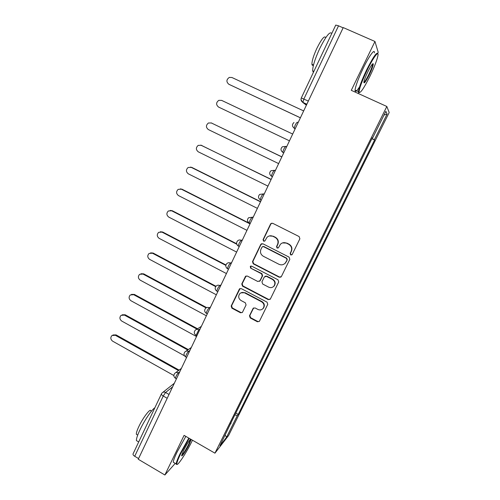 <?xml version="1.0" encoding="UTF-8"?>
<svg xmlns="http://www.w3.org/2000/svg" width="500" height="500" viewBox="0 0 500 500"><rect width="100%" height="100%" fill="white"/><g stroke="black" fill="none" stroke-linecap="round" stroke-linejoin="round"><path stroke-width="0.75" d="M290.675 254.963L292.206 254.456L299.881 238.787L299.131 236.562L272.719 223.306L270.869 223.606L270.556 224.05L263.062 239.65L263.581 241.188L264.881 240.969L266.994 237.319C268.75 235.688 270.744 235.356 272.956 236.325L275.144 237.431C277.831 239.144 278.625 241.5 277.531 244.488L276.55 246.506L277.075 248.044L278.419 247.8L280.381 244.325C282.162 242.569 284.219 242.194 286.537 243.194L288.738 244.306C291.45 246.031 292.25 248.394 291.137 251.394L290.15 253.412L290.675 254.963M282.469 242.925L286.831 243.075L289.025 244.188C291.731 245.906 292.525 248.263 291.419 251.256L290.431 253.269L290.956 254.819L291.844 254.881M271.806 223.144L270.875 223.975L263.4 239.537L263.919 241.075L264.6 241.181M269.294 235.95L273.275 236.225L275.456 237.325C278.137 239.037 278.931 241.381 277.838 244.369L276.863 246.381L277.387 247.919L278.169 248.012M249.488 315.769L250.219 317.938L257.413 321.769L259.375 321.375L267.762 304.325L267.025 302.137L241.306 288.631L239.45 288.944L231.175 306.031L231.9 308.188L240.506 312.769L242.4 312.425L246.069 304.962L245.331 302.794L241.044 300.525C238.463 298.644 238.019 296.394 239.713 293.781C241.15 292.356 242.819 292.069 244.713 292.919L261.631 301.819C264.15 303.606 264.656 305.8 263.137 308.4C261.675 309.994 259.931 310.344 257.906 309.438L255.087 307.95L253.156 308.312L249.488 315.769L249.85 315.5L250.581 317.663L257.762 321.488L259.3 321.463M214.938 453.162L184.081 435.369L164.875 475L138.25 459.25L343.237 27.587L374.963 41.475L351.287 90.331L386.825 106.475L214.938 453.162L228.594 435.525L389.188 112.519L386.825 106.475M279.219 277.231L281.388 276.531L289.819 259.331L289.069 257.119L262.875 243.781L260.731 244.506L252.5 261.631L253.238 263.812L279.219 277.231L280.963 277.069M278.725 281.969L270.394 298.956L268.25 299.637L242.506 286.137L241.775 283.962L245.5 276.363L247.356 276.05L257.794 281.488L259.925 280.794L262.262 275.969L261.525 273.781L250.625 268.137L250.294 266.337L251.594 266.119L277.981 279.769L278.725 281.969M358.162 93.456L358.525 92.719M377.706 53.306L378.2 52.287L374.963 41.475M164.875 475L175.238 463.363M138.575 458.556L134.719 456.275C133.387 455.419 132.831 454.619 133.062 453.875L161.444 393.837C161.269 394.469 161.869 395.2 163.238 396.031L134.719 456.275M308.337 101.081L301.3 97.956L335.75 25.075L338.531 25.819L303.875 99.012L302.894 102.569L306.394 105.181M343.125 27.831L338.531 25.819M372.375 137.744L372.688 137.875L385.881 111.294L387.094 114.131L374.375 139.738L371.981 138.531M234.844 414.988L237.387 415.444L238.238 414.387L374.6 139.987L374.375 139.738M237.387 415.444L226.569 437.225L219.919 445.775L230.863 423.019M372.688 137.875L372.444 137.6L230.156 424.431L231.075 423.288M371.887 138.725L374.6 139.987M235.812 413.025L238.238 414.387M387.094 114.131L384.031 115.013M225.169 435.2L226.569 437.225M261.812 243.644L261.069 244.381L252.862 261.475L253.594 263.656L279.525 277.044M286.975 259.894L286.45 258.35L263.481 246.631L262.175 246.85L260.963 249.25C259.881 252.213 260.675 254.55 263.337 256.269L278.988 264.294C281.394 265.331 283.488 264.919 285.275 263.044L287.262 259.744L286.744 258.2L286.45 258.35M262.769 246.531L263.819 246.506L286.744 258.2M283.975 264.15L285.569 262.881L285.938 262.013M287.262 259.744L286.231 261.856M246.131 275.95L242.15 283.762L242.887 285.931L268.575 299.4L270.081 299.394M259.475 281.35L260.269 280.6L262.606 275.781L261.869 273.6L250.625 268.137M250.825 266.025L250.987 267.969M268.694 287.162C270.712 288.05 272.456 287.7 273.938 286.112C275.519 283.475 275.025 281.25 272.456 279.444L266.425 276.319L264.281 277.019L261.938 281.844L262.675 284.031L268.694 287.162M273.169 286.844L274.25 285.906C275.831 283.269 275.338 281.05 272.775 279.25L272.456 279.444M265.087 276.256L266.756 276.131L272.775 279.25M253.637 307.931L249.85 315.5M262.575 308.975L263.469 308.144C264.988 305.55 264.488 303.363 261.969 301.575L261.631 301.819M240.894 292.869L245.087 292.7L261.969 301.575M240.037 288.544L231.575 305.781L232.3 307.938L240.888 312.506L242.288 312.544M303.663 110.931L231.938 77.506L229.3 77.425C226.287 79.619 226.144 81.906 228.869 84.275L300.406 117.781M300.387 117.819L228.994 84.344M222 100.556L292.681 134.05L221.588 100.369L218.8 100.344C215.987 102.556 215.906 104.794 218.562 107.062L289.462 140.831M281.819 156.919L211.369 122.969L208.444 122.994C205.806 125.213 205.787 127.406 208.375 129.581L278.644 163.606M211.206 122.9L281.856 156.844M367.15 70.169C361.869 81.35 359.188 88.669 359.113 92.119C360.231 93.669 363.819 88.431 369.875 76.4C374.113 67.575 376.775 60.788 377.856 56.031C379.25 49.594 373.431 57.125 367.15 70.169M359.462 92.669L358.425 92.369L358.419 91.619C359.012 87.413 361.756 80.169 366.644 69.875C373.162 56.981 376.875 51.612 377.788 53.769M367.856 71.787C370.944 65.675 372.75 63.038 373.275 63.869C373.194 65.706 371.844 69.381 369.219 74.906C365.588 82.013 363.812 84.35 363.9 81.912C364.412 79.619 365.731 76.244 367.856 71.787M363.831 82.381C364.756 81.919 366.394 79.331 368.731 74.625C370.988 69.906 372.269 66.525 372.581 64.481L372.519 63.938M313.406 72.344L312.669 70.875C312.625 66.431 314.925 59.094 319.575 48.863C326 36.037 330.062 30.925 331.756 33.525M320.35 57.65L326.831 43.95M313.494 65.044C312.587 65.65 312.062 65.388 311.931 64.262C311.869 61.025 313.506 55.731 316.844 48.381C321.688 38.763 324.644 35.213 325.719 37.738M359.575 86.831C356.525 91.481 355.019 92.569 355.044 90.094C355.594 85.869 358.3 78.612 363.169 68.325C369.1 55.981 374.9 48.113 374.387 52.862M189.25 438.35L180.65 453.787C177.925 459.456 176.663 462.9 176.85 464.131C177.25 466.744 186.494 452.631 191.962 441.25L192.463 440.206M177.013 464.356L176.213 464.312L176.181 463.919C176.3 462.287 177.606 458.881 180.094 453.713L188.787 438.088M191.156 439.45L189.237 444.269C186.163 450.688 181.05 458.175 181.694 455.256L183.581 450.538C186.425 444.925 188.775 441.125 190.625 439.144M181.706 455.194C183.281 453.9 185.619 450.238 188.706 444.194L190.7 439.188M137.619 441.3L136.438 440.606C136.275 438.831 137.394 435.369 139.787 430.219C144.125 420.9 151.725 409.637 154.863 407.756M140.869 437.356L146.15 426.181M137.219 434.794L136.344 434.281C136.219 432.987 137.019 430.487 138.737 426.781C142.975 417.575 150.781 407.537 150.919 410.956M174.075 462.681L173.256 462.2C173.356 460.556 174.644 457.15 177.125 451.981L185.831 436.381M271.094 179.506L201.262 145.306L198.225 145.375C195.75 147.587 195.775 149.744 198.3 151.838L267.956 186.119M200.75 145.106L271.156 179.369M260.494 201.831L191.269 167.381L188.15 167.5C185.812 169.7 185.881 171.819 188.35 173.844L257.394 208.363M190.431 167.1L191.869 167.438L260.587 201.631M250.019 223.894L181.394 189.206L178.2 189.363C175.994 191.55 176.094 193.631 178.506 195.594L246.95 230.35M180.25 188.875L182.013 189.206L250.138 223.637M236.756 244.206L171.631 210.787L168.375 210.975C166.281 213.144 166.419 215.188 168.775 217.1L236.631 252.081M170.212 210.425L172.275 210.731L236.631 243.75M225.844 265.387L161.981 232.119L158.675 232.338C156.681 234.488 156.844 236.494 159.156 238.363L226.431 273.562M160.325 231.756L162.644 232.013L225.938 264.975M215.675 286.637L152.438 253.212L149.088 253.456C147.194 255.581 147.381 257.562 149.644 259.387L216.344 294.794M150.581 252.856L153.119 253.05L215.975 286.262M206.088 307.9L143 274.069L139.619 274.337C137.812 276.438 138.012 278.387 140.238 280.175L206.375 315.788M140.975 273.731L143.7 273.856L206.656 307.6M196.994 329.131L133.669 294.694L130.262 294.975C128.531 297.056 128.756 298.975 130.938 300.731L196.519 336.544M131.5 294.375L134.388 294.431L197.562 328.769M187.731 349.988L124.438 315.094L121.013 315.387C119.356 317.444 119.594 319.337 121.737 321.062L184.494 355.8M122.156 314.794L125.181 314.775L188.325 349.575M178.481 370.562L115.312 335.269L111.875 335.575C110.275 337.6 110.531 339.469 112.638 341.175L173.863 375.519M112.931 334.981L116.069 334.9L179.094 370.106M172.644 386.825L165.569 392.488L163.238 396.031L167.2 398.288M169.025 394.45L165.569 392.488C164.206 391.819 163.019 391.994 162.006 393.013L161.594 393.65M306.775 104.369L302.894 102.569L301 99.619M179.825 371.7L178.325 372.844C176.831 374.569 175.856 376.369 175.394 378.25L175.619 378.375M179.081 373.263L178.325 372.844C176.956 372.181 175.763 372.362 174.737 373.381C173.412 375.194 173.631 376.819 175.394 378.25L176.438 378.837M189.944 350.394L188.5 351.406C187.019 353.088 186.038 354.906 185.562 356.85L185.794 356.981M189.262 351.831L188.5 351.406C187.138 350.756 185.938 350.938 184.9 351.95C183.55 353.769 183.769 355.4 185.562 356.85L186.6 357.431M200.181 328.837L198.794 329.719L196.094 335.331M199.562 330.138L198.794 329.719C197.438 329.081 196.238 329.263 195.188 330.262C193.806 332.081 194.025 333.731 195.85 335.2L196.887 335.769M210.544 307.019L209.213 307.769C207.75 309.363 206.762 311.2 206.262 313.294L206.519 313.431M209.988 308.181L209.213 307.769C207.862 307.137 206.663 307.319 205.606 308.306C204.181 310.138 204.4 311.8 206.262 313.294L207.3 313.85M221.025 284.938L219.756 285.55C218.306 287.1 217.319 288.95 216.794 291.119L217.044 291.275M220.538 285.963L219.756 285.55C218.419 284.938 217.219 285.113 216.15 286.087C214.681 287.925 214.9 289.6 216.794 291.119L216.637 291.019M231.637 262.594L230.431 263.069C228.988 264.562 228 266.431 227.456 268.681L227.681 268.856M231.219 263.475L230.431 263.069C229.106 262.462 227.906 262.638 226.831 263.587C225.312 265.438 225.519 267.137 227.456 268.681L228.494 269.219M242.375 239.975L241.231 240.306C239.8 241.75 238.806 243.637 238.25 245.975L238.45 246.169M242.031 240.712L241.231 240.306C239.925 239.719 238.731 239.887 237.65 240.806C236.069 242.669 236.269 244.394 238.25 245.975L239.281 246.5M253.25 217.081L252.169 217.262C250.75 218.656 249.75 220.562 249.175 222.987L249.35 223.2M252.975 217.669L252.169 217.262L248.612 217.744C246.956 219.625 247.144 221.369 249.175 222.987L250.2 223.506M264.256 193.906L263.238 193.938C261.837 195.275 260.831 197.206 260.231 199.725L260.387 199.944M264.05 194.338L263.238 193.938L259.719 194.387C257.981 196.281 258.15 198.062 260.231 199.725L261.25 200.231M272.381 176.8L271.425 176.175C272.05 173.556 273.056 171.6 274.45 170.319L275.4 170.444M275.269 170.719L274.45 170.319L270.975 170.731C269.137 172.644 269.288 174.456 271.425 176.175L272.444 176.669M283.7 152.963L282.762 152.331C283.412 149.606 284.425 147.631 285.8 146.406L286.681 146.688M286.625 146.8L285.8 146.406L282.394 146.769C280.438 148.7 280.556 150.55 282.762 152.331L283.769 152.819M295.163 128.819L294.331 128.425L295.163 128.831M298.125 122.581L297.294 122.188C295.931 123.356 294.913 125.356 294.231 128.194L294.331 128.425M249.2 223.119L247.825 221.594M238.269 246.062L237.175 245M227.463 268.738L226.769 268.156M276.863 246.381L276.55 246.506M275.456 237.325L275.144 237.431M273.275 236.225L272.956 236.325M263.4 239.537L263.062 239.65M270.875 223.975L270.556 224.05M253.594 263.656L253.238 263.812M252.862 261.475L252.5 261.631M261.069 244.381L260.731 244.506M263.819 246.506L263.481 246.631M268.575 299.4L268.25 299.637M242.887 285.931L242.506 286.137M242.15 283.762L241.775 283.962M245.619 276.556L245.244 276.744M260.269 280.6L259.925 280.794M262.606 275.781L262.262 275.969M261.869 273.6L261.525 273.781M266.756 276.131L266.425 276.319M253.325 308.356L252.969 308.612M245.087 292.7L244.713 292.919M240.888 312.506L240.506 312.769M232.3 307.938L231.9 308.188M231.575 305.781L231.175 306.031M239.587 289.094L239.206 289.312M257.762 321.488L257.413 321.769M250.581 317.663L250.219 317.938M229.381 84.556L228.869 84.275M222.113 100.606L221.588 100.369M211.912 123.144L211.369 122.969M201.831 145.419L201.262 145.306M191.869 167.438L191.269 167.381M182.013 189.206L181.394 189.206M172.275 210.731L171.631 210.787M162.644 232.013L161.981 232.119M153.119 253.05L152.438 253.212M143.7 273.856L143 274.069M134.388 294.431L133.669 294.694M125.181 314.775L124.438 315.094M116.069 334.9L115.312 335.269M295.238 128.669L294.231 128.194C291.962 126.337 291.881 124.438 293.975 122.494M217.831 291.669L216.794 291.119M201.337 326.394L196.462 329.462M191.319 347.5L185.969 351.213M181.412 368.363L175.637 372.706M306.85 104.219L302.806 102.344C301.137 101.25 300.637 99.787 301.3 97.956M162.794 392.394L174.338 383.25M271.194 223.531L270.869 223.606M261.363 243.969L261.019 244.088M245.869 276.175L245.5 276.363M260.05 280.938L259.706 281.137M250.656 266.169L250.294 266.337M274.25 285.906L273.938 286.112M253.512 308.062L253.156 308.312M263.469 308.144L263.137 308.4M239.831 288.731L239.45 288.944M359.113 92.119L358.425 92.369M372.581 64.131L373.275 63.869M312.669 70.875L313.85 71.406M313.506 64.975L311.931 64.262M372.581 64.481L372.188 64.306M355.044 90.094L358.419 91.619M176.85 464.131L176.213 464.312M136.438 440.606L138.706 441.938M137.713 435.081L136.344 434.281M173.256 462.2L176.181 463.919"/></g></svg>

